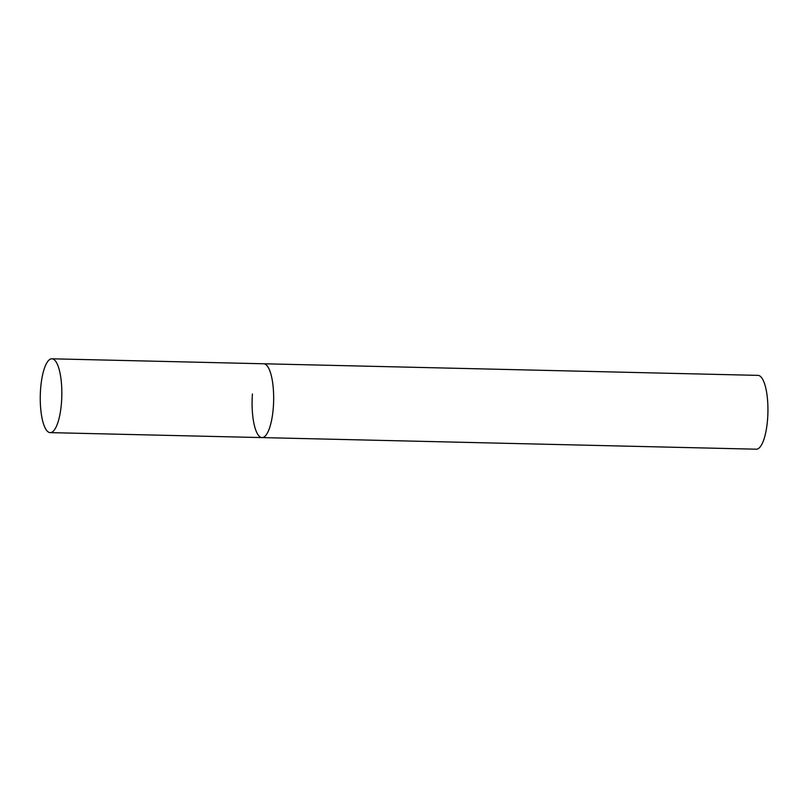 <?xml version="1.0" encoding="UTF-8"?>
<svg xmlns="http://www.w3.org/2000/svg" width="808" height="808" viewBox="0 0 808 808"><rect width="100%" height="100%" fill="white"/><g stroke="black" fill="none" stroke-linecap="round" stroke-linejoin="round"><path stroke-width="1.21" d="M50.177 432.623A36.915 10.767 -88.7 0 0 61.691 399.192A36.915 10.767 -88.7 0 0 53.772 359.409A36.915 10.767 -88.7 0 0 51.914 358.803A36.915 10.767 -88.7 0 0 40.4 392.234A36.915 10.767 -88.7 0 0 48.318 432.007A36.915 10.767 -88.7 0 0 50.177 432.623L262.014 437.593A36.915 10.767 -88.7 0 0 273.518 404.162A36.915 10.767 -88.7 0 0 265.61 364.388A36.915 10.767 -88.7 0 0 263.741 363.772A36.915 10.767 91.3 0 1 273.326 407.373A36.915 10.767 91.3 0 1 262.014 437.593A36.915 10.767 91.3 0 1 252.429 394.001M51.914 358.803L758.025 375.377A36.915 10.767 91.3 0 1 767.6 418.968A36.915 10.767 91.3 0 1 756.288 449.197L262.014 437.593"/></g></svg>
